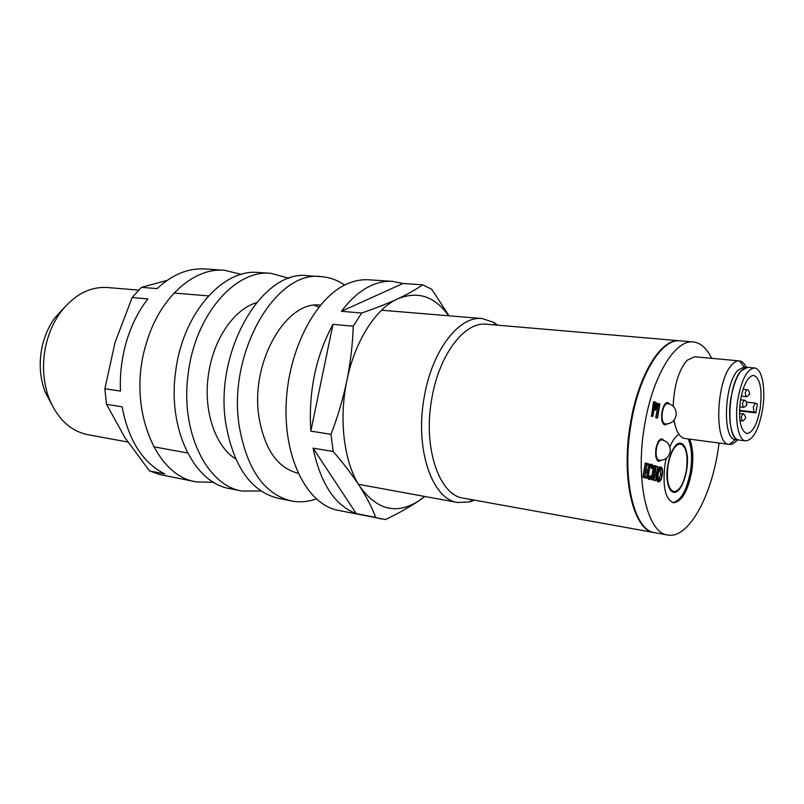 <?xml version="1.0" encoding="UTF-8"?>
<svg xmlns="http://www.w3.org/2000/svg" width="804" height="804" viewBox="0 0 804 804"><rect width="100%" height="100%" fill="white"/><g stroke="black" fill="none" stroke-linecap="round" stroke-linejoin="round"><path stroke-width="1.21" d="M654.476 532.63L654.154 532.57C633.451 530.64 620.768 478.089 630.426 423.527C638.275 374.754 661.31 338.032 679.621 340.775L679.943 340.806M654.154 532.57L463.335 498.148C439.034 495.334 422.602 447.054 431.919 397.99C439.346 354.092 464.833 321.349 486.43 324.223L679.621 340.775M474.471 500.148L469.787 501.867L457.747 502.51C431.979 499.465 414.452 448.451 424.341 396.523C432.21 350.092 459.265 315.57 482.169 318.555L493.626 322.314L497.696 325.188M138.65 290.103L107.545 287.531C90.169 286.455 74.732 294.415 61.245 311.399C53.486 321.811 48.19 333.972 45.356 347.871C41.919 366.333 43.305 383.568 49.536 399.598C58.129 419.507 70.953 431.215 88.008 434.723L127.836 442.029M686.897 453.607C689.842 469.184 681.39 494.279 673.672 492.289C670.747 491.676 668.717 488.35 667.571 482.33C664.416 466.722 673.059 441.245 680.646 443.255C683.712 443.878 685.792 447.325 686.897 453.607M241.26 274.375L224.376 270.244C193.804 267.39 159.413 297.661 146.298 343.469C126.67 405.588 154.72 476.169 196.276 481.887L213.653 482.299M224.376 270.244L204.829 268.948C188.196 267.953 172.297 274.516 157.112 288.606L141.434 287.34L132.157 297.52L115.062 342.424L104.872 388.734L106.54 404.322L124.972 437.688L149.484 470.883L159.765 474.531L196.276 481.887M104.872 388.734L120.479 391.086C119.726 374.141 121.756 357.499 126.57 341.157C131.494 324.886 138.589 310.796 147.856 298.897L132.157 297.52M149.484 470.883L164.81 473.938C142.73 462.762 128.499 440.391 122.118 406.824L106.54 404.322M167.061 280.415L141.434 287.34M314.223 305.309L318.886 307.027M344.635 285.088C337.409 280.073 329.59 277.259 321.188 276.646L307.952 275.772C262.566 268.837 213.733 351.308 225.894 424.14C233.652 466.903 251.149 491.646 278.405 498.359L291.41 500.962C299.681 502.57 307.962 501.887 316.253 498.942M321.188 276.646C276.043 269.682 227.251 352.896 239.25 426.291C246.908 469.385 264.295 494.279 291.41 500.962M320.404 305.158C286.304 300.103 250.275 362.122 258.898 416.713C264.446 449.235 277.511 468.069 298.093 473.234M289.239 278.355L270.878 273.32L258.406 272.496C222.748 268.526 182.498 313.681 175.624 371.79C167.363 429.467 194.407 483.124 229.713 488.601L241.974 491.053L261.019 490.983M270.878 273.32C235.371 269.34 195.171 314.887 188.236 373.458C179.915 431.617 206.799 485.636 241.974 491.053M256.345 302.736C233.622 309.389 212.648 340.353 208.266 376.031C203.342 411.477 215.512 446.562 235.622 458.863M341.409 311.299C350.815 298.756 360.946 290.083 371.79 285.279C378.825 282.224 385.749 280.918 392.553 281.37L402.955 283.48L341.409 311.299L361.649 313.027C375.458 308.304 387.488 303.57 397.729 298.837C407.799 294.103 416.12 289.42 422.673 284.797L431.678 289.249L449.074 315.821M402.955 283.48L422.673 284.797M424.934 496.49L419.065 500.671C409.548 507.093 398.342 513.394 385.448 519.555L338.162 510.339C307.942 504.852 284.003 459.978 286.134 404.693C288.033 349.438 316.052 296.636 347.78 283.621C354.876 280.616 361.87 279.34 368.765 279.792L392.553 281.37M448.592 315.781C434.874 296.304 417.919 290.656 397.729 298.837C375.689 308.676 354.805 341.157 346.876 380.634C350.514 362.514 352.644 344.373 353.257 326.213L361.649 313.027M381.026 518.932L375.79 517.495C372.041 507.696 366.664 497.274 359.659 486.229C376.965 510.188 396.774 515.002 419.065 500.671L424.612 496.43M356.242 513.585C335.017 505.595 320.625 483.777 313.068 448.15L356.242 513.585L375.79 517.495M313.068 448.15L333.178 451.506L330.997 434.311C337.77 416.673 343.067 398.784 346.876 380.634C338.574 419.949 344.112 462.642 359.659 486.229C352.514 475.174 343.68 463.606 333.178 451.506M310.826 431.135C308.354 391.819 315.741 356.222 332.987 324.324L310.826 431.135L330.997 434.311M332.987 324.324L353.257 326.213M755.901 412.854L754.062 412.04L753.278 406.924L755.318 403.116L757.328 404.01L755.901 412.854L739.479 410.944M760.122 408.874C757.127 424.612 752.665 432.833 746.755 433.537C740.303 430.542 738.223 419.346 740.514 399.97C743.569 384.252 747.991 376.051 753.77 375.378C760.323 378.463 762.443 389.628 760.122 408.874M762.504 409.95C766.001 389.448 762.172 368.282 754.534 367.991C747.298 368.825 741.77 379.096 737.931 398.794C734.343 419.688 738.394 440.542 745.73 440.873C753.167 439.989 758.765 429.678 762.504 409.95M754.534 367.991L747.64 367.338C740.353 368.162 734.786 378.393 730.947 398.03C727.369 418.844 731.479 439.637 738.876 439.989C725.69 440.451 727.53 384.181 741.378 370.604L747.64 367.338L744.213 367.006L739.469 360.916C742.122 361.297 744.373 363.388 746.233 367.197M737.399 439.899C734.715 443.115 732.052 444.622 729.419 444.401L684.827 438.502C679.611 437.507 676.013 431.396 674.043 420.15M673.159 406.171C674.144 385.377 678.757 370.091 687.018 360.323L694.596 356.755L739.469 360.916M729.248 444.381C713.862 444.913 715.912 380.071 732.062 364.594C734.534 361.931 736.946 360.694 739.298 360.895M729.419 444.401L735.469 439.547C722.223 439.999 724.032 383.82 737.931 370.262L744.213 367.006M64.35 307.54L54.923 317.781C48.521 326.575 44.15 336.755 41.798 348.313C38.904 363.74 40.009 378.232 45.094 391.789L51.526 404.131M654.958 465.687L652.617 479.807L654.014 474.129L656.245 474.752L655.722 480.631L658.054 466.581L656.486 473.305L654.255 472.682L655.401 465.817L653.632 465.486L653.441 466.652M653.089 468.752L651.883 476.008L650.567 475.807L649.421 477.526M651.531 478.129L651.28 479.596L653.049 479.918M657.622 466.461L656.295 466.26L655.18 472.943M653.984 474.29L654.918 474.551L653.964 480.31L655.722 480.631M647.089 472.3L647.079 476.792L644.929 476.209L645.662 471.817L647.813 472.41L648.054 470.953L645.903 470.35L646.818 464.853L648.959 465.476L649.21 464.019L645.28 463.064L642.899 477.355L646.838 478.259L647.079 476.792L648.597 479.234M646.798 465.034L648.959 465.476M645.632 471.978L647.813 472.41M663.873 440.391L661.933 438.813C659.25 439.014 657.26 442.3 655.963 448.652C655.089 455.898 656.054 460.119 658.838 461.325L661.129 460.34M669.672 404.02L667.722 402.482C665.119 402.703 663.189 405.899 661.933 412.07C661.059 419.477 662.054 423.778 664.898 424.994L667.179 423.969M666.144 458.451L665.059 463.938C662.385 486.149 665.139 499.073 673.32 502.701C681.591 502.008 687.711 491.736 691.671 471.868C693.711 458.23 693.008 447.315 689.561 439.125M678.888 434.26C675.601 436.321 672.596 440.491 669.873 446.783M719.098 443.044L717.942 450.873C710.535 498.651 687.762 539.152 667.682 535.012C647.27 533.152 634.899 480.3 644.577 425.346C652.446 376.222 675.27 339.218 693.309 341.951C700.646 342.785 706.746 348.243 711.62 358.333M651.923 464.461L650.717 464.27L648.657 466.27L647.331 470.752M651.15 466.169L651.773 468.561L653.109 468.762L653.592 468.018L652.205 464.501L649.994 466.471L648.657 466.27M656.185 477.847L657.652 481.656M661.059 467.114L659.833 466.933L657.541 469.657M651.501 416.231L653.441 401.829L654.788 401.98L656.667 402.945L656.928 406.864L655.441 410.13L653.953 409.819L652.858 416.392L651.501 416.231M657.853 405.085L657.2 404.834L657.692 403.477L659.873 403.96L657.521 418.1L655.742 417.778L657.853 405.085L659.2 405.246L657.2 404.834M672.677 502.56C680.727 501.103 686.626 490.802 690.385 471.677C692.425 458.049 691.721 447.145 688.274 438.954M652.617 479.807L651.28 479.596M657.833 473.807C657.149 477.877 657.481 480.551 658.818 481.837L658.908 481.847C660.516 481.335 661.642 479.083 662.285 475.124C662.968 471.084 662.627 468.42 661.29 467.154L661.159 467.124C659.581 467.687 658.476 469.918 657.833 473.807L656.878 473.656M646.627 463.265L644.245 477.556L646.838 478.259M644.245 477.556L642.899 477.355M649.994 466.471L648.597 471.375C647.903 475.546 648.285 478.219 649.722 479.405L652.104 476.953L651.903 476.008L649.954 477.948C648.798 476.953 648.496 474.772 649.049 471.405C649.592 468.169 650.516 466.35 651.843 465.938L651.753 465.928M651.974 465.958L653.109 468.762M658.818 481.837L657.491 481.626M648.597 471.375L647.994 471.285M667.682 535.012L654.798 532.69C634.105 530.761 621.432 478.189 631.1 423.607C638.939 374.825 661.973 338.092 680.264 340.836L693.309 341.951M655.29 480.521L653.964 480.31M656.245 474.752L654.918 474.551M658.546 404.995L659.039 403.638M652.858 416.392L651.059 416.07M649.722 479.405L648.376 479.204M657.521 418.1L655.742 417.778M657.089 417.949L659.2 405.246M652.416 416.231L654.788 401.98M668.074 465.034C670.848 451.426 675.008 444.391 680.556 443.939C686.284 446.471 688.214 455.315 686.355 470.481C683.631 484.098 679.44 491.143 673.782 491.606C668.144 489.113 666.245 480.249 668.074 465.034M654.989 403.618L654.195 408.362L655.27 408.764L656.486 406.703L655.783 403.92L654.989 403.618M661.029 468.581C662.134 469.576 662.416 471.717 661.863 475.003C661.35 478.149 660.446 479.958 659.149 480.42L659.069 480.41C657.984 479.375 657.712 477.214 658.255 473.928C658.767 470.812 659.662 469.023 660.928 468.561L660.848 468.551M654.406 408.452L655.139 406.543L654.908 404.07M656.486 406.703L655.139 406.543M661.863 475.003L660.546 474.802L658.536 479.918M660.235 468.832L660.546 474.802M754.062 412.04L739.499 410.352M739.931 420.542L742.012 420.793L741.268 416.824L743.007 413.909M739.69 406.824L743.208 407.216L742.434 403.196L744.192 400.271M741.248 396.081L745.961 396.593L745.197 392.583L746.926 389.719M662.496 411.437C661.521 417.648 662.144 421.738 664.365 423.708L665.039 423.939C671.059 424.09 674.777 421.115 676.194 415.015C676.405 408.693 673.541 404.864 667.591 403.538C665.39 403.668 663.692 406.301 662.496 411.437M655.783 403.92L654.948 403.829M656.979 446.14C655.541 452.149 655.803 456.612 657.742 459.536L658.989 460.27C664.978 460.531 668.727 457.637 670.245 451.597C670.566 445.225 667.752 441.316 661.792 439.868C659.893 439.858 658.285 441.949 656.979 446.14M495.304 324.987L493.626 322.314M472.109 499.726L469.787 501.867M482.169 318.555L381.578 310.223M208.447 295.882L174.056 293.038M457.747 502.51L358.463 484.309M187.593 452.984L153.654 446.763M739.459 413.467L742.876 413.869C743.419 413.105 744.414 414.402 745.851 417.758C743.599 420.653 742.323 421.668 742.012 420.793M746.735 402.161L755.318 403.116M740.534 399.849L744.042 400.231C745.549 399.96 746.484 401.508 746.876 404.884C744.514 407.166 743.288 407.94 743.208 407.216M745.73 440.873L735.469 439.547M743.057 389.277L746.775 389.669C748.323 389.417 749.258 390.955 749.589 394.282C747.278 396.533 746.062 397.307 745.961 396.593M661.159 467.124L659.833 466.933M652.054 464.471L650.717 464.27M658.908 481.847L657.582 481.646M649.843 479.435L648.496 479.224M653.913 410.02L655.079 410.161"/></g></svg>

